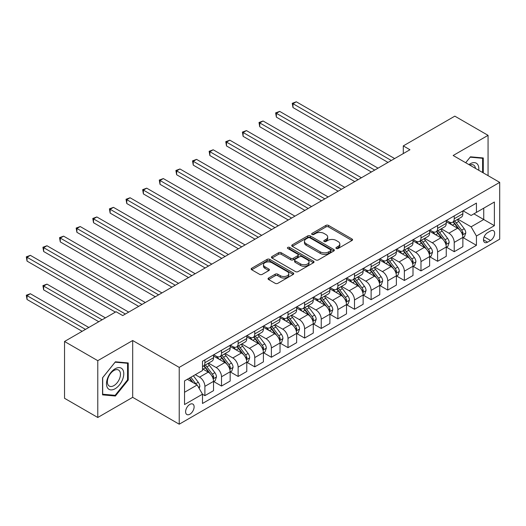 <?xml version="1.0" encoding="UTF-8"?>
<svg xmlns="http://www.w3.org/2000/svg" width="526" height="526" viewBox="0 0 526 526"><rect width="100%" height="100%" fill="white"/><g stroke="black" fill="none" stroke-linecap="round" stroke-linejoin="round"><path stroke-width="0.79" d="M336.311 248.496A1.295 0.743 0 0 0 338.133 248.496L352.006 240.487A1.848 1.065 0 0 0 352.545 239.731A1.848 1.065 0 0 0 352.006 238.982L328.507 225.411A1.848 1.065 0 0 0 325.896 225.411L312.03 233.419A1.295 0.743 0 0 0 311.648 233.945A1.295 0.743 0 0 0 312.03 234.478A1.295 0.743 0 0 0 313.858 234.478L315.653 233.439A5.904 3.412 0 0 1 324.003 233.439L325.962 234.57A5.904 3.412 0 0 1 327.691 236.983A5.904 3.412 0 0 1 325.962 239.396L324.167 240.428A1.295 0.743 0 0 0 323.792 240.954A1.295 0.743 0 0 0 324.167 241.487A1.295 0.743 0 0 0 325.995 241.487L327.79 240.448A5.904 3.412 0 0 1 336.147 240.448L338.1 241.579A5.904 3.412 0 0 1 339.835 243.992A5.904 3.412 0 0 1 338.1 246.398L336.311 247.437A1.295 0.743 0 0 0 335.93 247.963A1.295 0.743 0 0 0 336.311 248.496L336.311 247.437M189.86 414.225A6.016 3.472 120 0 0 193.792 408.926A6.016 3.472 120 0 0 192.871 404.099A6.016 3.472 120 0 0 189.86 404.395A6.016 3.472 120 0 0 185.928 409.701A6.016 3.472 120 0 0 186.855 414.521A6.016 3.472 120 0 0 189.86 414.225M268.595 278.017A1.848 1.065 0 0 0 268.056 278.767A1.848 1.065 0 0 0 268.595 279.523L275.19 283.33A1.848 1.065 0 0 0 277.8 283.33L293.199 274.434A1.848 1.065 0 0 0 293.745 273.678A1.848 1.065 0 0 0 293.199 272.928L269.707 259.364A1.848 1.065 0 0 0 267.096 259.364L251.698 268.253A1.848 1.065 0 0 0 251.152 269.01A1.848 1.065 0 0 0 251.698 269.759L259.653 274.362A1.848 1.065 0 0 0 262.27 274.362L268.858 270.555A1.848 1.065 0 0 0 269.397 269.799A1.848 1.065 0 0 0 268.858 269.049L264.913 266.767A4.938 2.854 0 0 1 263.467 264.749A4.938 2.854 0 0 1 266.511 262.119A4.938 2.854 0 0 1 271.896 262.737L287.36 271.666A4.938 2.854 0 0 1 288.807 273.678A4.938 2.854 0 0 1 285.756 276.314A4.938 2.854 0 0 1 280.378 275.696L277.8 274.21A1.848 1.065 0 0 0 275.19 274.21L268.595 278.017L268.595 279.523M132.684 340.519L97.777 360.678L64.534 341.479L64.534 398.294L97.777 417.486L132.684 397.334L179.221 424.206L179.221 367.391L132.684 340.519L132.684 397.334M488.062 175.651L488.062 135.346L453.156 155.499L499.7 182.371L179.221 367.391M488.062 135.346L454.819 116.147L403.291 145.899L403.291 153.579M64.534 341.479L116.062 311.734L122.709 315.574L409.938 149.739L403.291 145.899M315.784 259.89A1.848 1.065 0 0 0 318.394 259.89L333.793 251.001A1.848 1.065 0 0 0 334.339 250.245A1.848 1.065 0 0 0 333.793 249.488L310.301 235.924A1.848 1.065 0 0 0 307.69 235.924L292.285 244.82A1.848 1.065 0 0 0 291.746 245.57A1.848 1.065 0 0 0 292.285 246.326L315.784 259.89M288.301 248.772A1.295 0.743 0 0 1 289.609 248.956L289.609 247.417L313.496 261.212A1.848 1.065 0 0 1 314.042 261.961A1.848 1.065 0 0 1 313.496 262.717L298.097 271.607A1.848 1.065 0 0 1 295.487 271.607L271.988 258.042L271.988 256.537A1.848 1.065 0 0 0 271.449 257.293A1.848 1.065 0 0 0 271.988 258.042M271.988 256.537L278.583 252.73A1.848 1.065 0 0 1 281.193 252.73L290.72 258.233A1.848 1.065 0 0 0 293.33 258.233L297.703 255.708A1.848 1.065 0 0 0 298.249 254.952A1.848 1.065 0 0 0 297.703 254.203L287.788 248.476A1.295 0.743 0 0 1 287.406 247.943A1.295 0.743 0 0 1 288.202 247.259A1.295 0.743 0 0 1 289.609 247.417M490.521 230.967L487.602 232.656A5.832 3.366 120 0 0 483.788 237.791A5.832 3.366 120 0 0 484.683 242.466A5.832 3.366 120 0 0 487.602 242.177L490.521 240.487A5.832 3.366 120 0 0 494.335 235.352A5.832 3.366 120 0 0 493.441 230.677A5.832 3.366 120 0 0 490.521 230.967M179.221 424.206L499.7 239.179L499.7 182.371M463.064 210.814L471.112 215.456L476.431 212.386L476.431 203.095L202.497 361.25L202.497 370.541L184.541 380.903L184.541 404.553L202.497 394.184L202.497 403.475L476.431 245.32L476.431 236.036L471.112 226.818L457.89 219.184M476.431 212.386L494.381 202.023L494.381 225.667L476.431 236.036M97.777 360.678L97.777 417.486M473.9 213.845L483.742 219.526L483.742 208.165L494.381 202.023M471.112 226.818L483.742 219.526L494.381 225.667M184.541 392.271L197.178 384.973L187.335 379.292M202.497 394.263L204.89 395.644L204.89 386.354A7.522 4.346 -120 0 0 199.571 377.142L195.317 374.69M204.89 395.644L213.53 390.654L213.53 381.363A7.522 4.346 -120 0 0 208.211 372.152L202.497 368.851M213.734 381.56L221.512 386.051L221.512 376.761A7.522 4.346 -120 0 0 216.193 367.549L208.552 363.137M221.512 386.051L230.151 381.061L230.151 371.77A7.522 4.346 -120 0 0 224.839 362.559L213.53 356.03M230.355 371.961L238.133 376.452L238.133 367.161A7.522 4.346 -120 0 0 232.814 357.95L225.174 353.538M238.133 376.452L246.779 371.461L246.779 362.171A7.522 4.346 -120 0 0 241.46 352.959L230.151 346.437M246.977 362.368L254.755 366.859L254.755 357.568A7.522 4.346 -120 0 0 249.436 348.357L241.802 343.945M254.755 366.859L263.401 361.868L263.401 352.578A7.522 4.346 -120 0 0 258.082 343.366L246.779 336.837M263.598 352.768L271.377 357.259L271.377 347.969A7.522 4.346 -120 0 0 266.057 338.757L258.424 334.345M271.377 357.259L280.023 352.269L280.023 342.978A7.522 4.346 -120 0 0 274.704 333.767L263.401 327.238M280.22 343.169L287.998 347.66L287.998 338.376A7.522 4.346 -120 0 0 282.679 329.158L275.045 324.752M287.998 347.66L296.644 342.669L296.644 333.385A7.522 4.346 -120 0 0 291.325 324.167L280.023 317.645M296.842 333.576L304.62 338.067L304.62 328.776A7.522 4.346 -120 0 0 299.301 319.565L291.667 315.153M304.62 338.067L313.266 333.076L313.266 323.786A7.522 4.346 -120 0 0 307.947 314.574L296.644 308.045M313.463 323.977L321.241 328.467L321.241 319.177A7.522 4.346 -120 0 0 315.922 309.965L308.289 305.56M321.241 328.467L329.887 323.477L329.887 314.186A7.522 4.346 -120 0 0 324.568 304.975L313.266 298.452M330.085 314.384L337.87 318.874L337.87 309.584A7.522 4.346 -120 0 0 332.55 300.372L324.91 295.96M337.87 318.874L346.509 313.884L346.509 304.593A7.522 4.346 -120 0 0 341.19 295.382L329.887 288.853M346.706 304.784L354.491 309.275L354.491 299.984A7.522 4.346 -120 0 0 349.172 290.773L341.532 286.361M354.491 309.275L363.131 304.284L363.131 294.994A7.522 4.346 -120 0 0 357.812 285.782L346.509 279.26M363.334 295.185L371.113 299.682L371.113 290.391A7.522 4.346 -120 0 0 365.794 281.173L358.153 276.768M371.113 299.682L379.752 294.691L379.752 285.401A7.522 4.346 -120 0 0 374.433 276.183L363.131 269.66M379.956 285.592L387.734 290.082L387.734 280.792A7.522 4.346 -120 0 0 382.415 271.58L374.775 267.169M387.734 290.082L396.374 285.092L396.374 275.802A7.522 4.346 -120 0 0 391.055 266.59L379.752 260.061M396.578 275.992L404.356 280.483L404.356 271.192A7.522 4.346 -120 0 0 399.037 261.981L391.397 257.576M404.356 280.483L412.995 275.493L412.995 266.209A7.522 4.346 -120 0 0 407.676 256.99L396.374 250.468M413.199 266.399L420.978 270.89L420.978 261.6A7.522 4.346 -120 0 0 415.658 252.388L408.018 247.976M420.978 270.89L429.624 265.9L429.624 256.609A7.522 4.346 -120 0 0 424.304 247.398L412.995 240.869M429.821 256.8L437.599 261.29L437.599 252A7.522 4.346 -120 0 0 432.28 242.788L424.646 238.383M437.599 261.29L446.245 256.3L446.245 247.01A7.522 4.346 -120 0 0 440.926 237.798L429.624 231.276M446.442 247.207L454.221 251.698L454.221 242.407A7.522 4.346 -120 0 0 448.902 233.196L441.268 228.784M454.221 251.698L462.867 246.707L462.867 237.417A7.522 4.346 -120 0 0 457.548 228.205L446.245 221.676M446.442 220.407L448.902 221.827A7.522 4.346 -120 0 0 452.662 222.202A7.522 4.346 -120 0 0 454.221 218.757L454.221 215.916M429.821 230.007L432.28 231.427A7.522 4.346 -120 0 0 436.041 231.802A7.522 4.346 -120 0 0 437.599 228.356L437.599 225.516M413.199 239.606L415.658 241.026A7.522 4.346 -120 0 0 419.419 241.395A7.522 4.346 -120 0 0 420.978 237.949L420.978 235.109M396.578 249.199L399.037 250.619A7.522 4.346 -120 0 0 402.798 250.994A7.522 4.346 -120 0 0 404.356 247.549L404.356 244.708M379.956 258.799L382.415 260.219A7.522 4.346 -120 0 0 386.176 260.587A7.522 4.346 -120 0 0 387.734 257.148L387.734 254.308M363.334 268.392L365.794 269.812A7.522 4.346 -120 0 0 369.554 270.186A7.522 4.346 -120 0 0 371.113 266.741L371.113 263.901M346.706 277.991L349.172 279.411A7.522 4.346 -120 0 0 352.933 279.786A7.522 4.346 -120 0 0 354.491 276.341L354.491 273.5M330.085 287.584L332.55 289.004A7.522 4.346 -120 0 0 336.311 289.379A7.522 4.346 -120 0 0 337.87 285.934L337.87 283.093M313.463 297.183L315.922 298.604A7.522 4.346 -120 0 0 319.683 298.978A7.522 4.346 -120 0 0 321.241 295.533L321.241 292.693M296.842 306.783L299.301 308.203A7.522 4.346 -120 0 0 303.061 308.571A7.522 4.346 -120 0 0 304.62 305.133L304.62 302.286M280.22 316.376L282.679 317.796A7.522 4.346 -120 0 0 286.44 318.171A7.522 4.346 -120 0 0 287.998 314.726L287.998 311.885M263.598 325.975L266.057 327.396A7.522 4.346 -120 0 0 269.818 327.764A7.522 4.346 -120 0 0 271.377 324.325L271.377 321.485M246.977 335.568L249.436 336.988A7.522 4.346 -120 0 0 253.197 337.363A7.522 4.346 -120 0 0 254.755 333.918L254.755 331.078M230.355 345.168L232.814 346.588A7.522 4.346 -120 0 0 236.575 346.963A7.522 4.346 -120 0 0 238.133 343.517L238.133 340.677M213.734 354.761L216.193 356.181A7.522 4.346 -120 0 0 219.953 356.556A7.522 4.346 -120 0 0 221.512 353.11L221.512 350.27M463.064 237.607L476.431 245.32M452.662 222.202L461.309 217.212A7.522 4.346 -120 0 0 462.867 213.766L462.867 210.926M436.041 231.802L444.687 226.811A7.522 4.346 -120 0 0 446.245 223.366L446.245 220.525M419.419 241.395L428.065 236.404A7.522 4.346 -120 0 0 429.624 232.959L429.624 230.118M402.798 250.994L411.444 246.004A7.522 4.346 -120 0 0 412.995 242.558L412.995 239.718M386.176 260.587L394.816 255.597A7.522 4.346 -120 0 0 396.374 252.158L396.374 249.317M369.554 270.186L378.194 265.196A7.522 4.346 -120 0 0 379.752 261.751L379.752 258.91M352.933 279.786L361.572 274.796A7.522 4.346 -120 0 0 363.131 271.35L363.131 268.51M336.311 289.379L344.951 284.388A7.522 4.346 -120 0 0 346.509 280.943L346.509 278.103M319.683 298.978L328.329 293.988A7.522 4.346 -120 0 0 329.887 290.543L329.887 287.702M303.061 308.571L311.708 303.581A7.522 4.346 -120 0 0 313.266 300.142L313.266 297.295M286.44 318.171L295.086 313.18A7.522 4.346 -120 0 0 296.644 309.735L296.644 306.895M269.818 327.764L278.464 322.773A7.522 4.346 -120 0 0 280.023 319.335L280.023 316.494M253.197 337.363L261.843 332.373A7.522 4.346 -120 0 0 263.401 328.928L263.401 326.087M236.575 346.963L245.221 341.972A7.522 4.346 -120 0 0 246.779 338.527L246.779 335.687M219.953 356.556L228.6 351.565A7.522 4.346 -120 0 0 230.151 348.12L230.151 345.28M202.497 366.458A7.522 4.346 -120 0 0 203.332 366.155L211.971 361.165A7.522 4.346 -120 0 0 213.53 357.719L213.53 354.879M203.332 366.155A7.522 4.346 -120 0 0 204.89 362.71L204.89 359.869M197.178 384.973L202.497 394.184M483.276 172.883L483.276 157.958L470.448 156.814L465.688 162.731M102.563 394.875L115.398 396.019L128.226 380.055L128.226 362.947L115.398 361.803L102.563 377.76L102.563 394.875M127.562 379.673L128.226 380.055M114.037 395.236L115.398 396.019M336.824 248.673L338.1 247.937A5.904 3.412 0 0 0 339.835 245.524L339.835 243.992M327.691 236.983L327.691 238.515A5.904 3.412 0 0 1 325.962 240.928L324.687 241.664M351.979 240.5L328.507 226.949A1.848 1.065 0 0 0 325.896 226.949L312.549 234.655M333.793 249.488L333.793 251.001L310.301 237.463A1.848 1.065 0 0 0 307.69 237.463L292.311 246.339M330.532 250.77A1.295 0.743 0 0 0 330.913 250.245A1.295 0.743 0 0 0 330.532 249.719L309.906 237.811A1.295 0.743 0 0 0 308.085 237.811L306.191 238.903A5.904 3.412 0 0 0 304.462 241.316A5.904 3.412 0 0 0 306.191 243.729L320.288 251.862A5.904 3.412 0 0 0 328.638 251.862L330.532 250.77L330.532 252.309A1.295 0.743 0 0 0 330.913 251.783L330.913 250.245M304.462 241.316L304.462 242.848A5.904 3.412 0 0 0 306.191 245.261L306.191 243.729M330.532 252.309L328.638 253.4A5.904 3.412 0 0 1 320.288 253.4L306.191 245.261M272.014 258.056L278.583 254.268L278.583 252.73M298.249 254.952L298.249 256.491A1.848 1.065 0 0 1 297.703 257.24L293.33 259.765A1.848 1.065 0 0 1 290.72 259.765L281.193 254.268A1.848 1.065 0 0 0 278.583 254.268M289.609 248.956L313.476 262.73M300.609 263.94A4.938 2.854 0 0 0 305.987 264.558A4.938 2.854 0 0 0 309.038 261.928A4.938 2.854 0 0 0 307.592 259.91L302.141 256.76A1.848 1.065 0 0 0 299.531 256.76L295.158 259.285A1.848 1.065 0 0 0 294.619 260.041A1.848 1.065 0 0 0 295.158 260.797L300.609 263.94L300.609 265.479A4.938 2.854 0 0 0 305.987 266.097A4.938 2.854 0 0 0 309.038 263.46L309.038 261.928M294.619 260.041L294.619 261.58A1.848 1.065 0 0 0 295.158 262.329L295.158 260.797M300.609 265.479L295.158 262.329M288.807 273.678L288.807 275.216A4.938 2.854 0 0 1 285.756 277.853A4.938 2.854 0 0 1 280.378 277.235L277.8 275.742A1.848 1.065 0 0 0 275.19 275.742L268.622 279.536M263.467 264.749L263.467 266.287A4.938 2.854 0 0 0 264.913 268.299L264.913 266.767M268.832 270.568L264.913 268.299M293.179 274.447L269.707 260.896A1.848 1.065 0 0 0 267.096 260.896L251.717 269.779M462.867 237.719L464.458 236.799L465.793 232.959A4.984 2.88 -120 0 0 464.202 228.718L458.764 221.466A14.386 8.304 -120 0 0 457.199 219.585M451.795 224.878A14.386 8.304 -120 0 0 448.849 221.801M462.413 234.668L463.097 233.176A4.984 2.88 -120 0 0 461.67 230.178L456.239 222.925A14.386 8.304 -120 0 0 454.668 221.045M453.333 221.814A11.94 6.897 60 0 1 455.292 224.043L459.888 230.184M292.989 145.939L354.754 181.601L259.739 126.746L259.739 122.906L263.066 120.987L361.401 177.762M453.077 221.965A14.386 8.304 60 0 1 454.642 223.846L458.258 228.665M391.324 160.489L292.989 103.714L296.309 101.794L394.645 158.569M387.997 162.409L292.989 107.554L292.989 103.714L292.252 103.293L296.309 101.794M292.989 107.554L292.252 103.293M446.245 247.319L447.836 246.398L449.171 242.558A4.984 2.88 -120 0 0 447.58 238.317L442.142 231.065A14.386 8.304 -120 0 0 440.578 229.185M435.173 234.478A14.386 8.304 -120 0 0 432.227 231.394M445.792 244.268L446.475 242.769A4.984 2.88 -120 0 0 445.049 239.777L439.618 232.518A14.386 8.304 -120 0 0 438.046 230.638M436.712 231.414A11.94 6.897 60 0 1 438.671 233.643L443.267 239.777M276.367 155.538L338.133 191.194L243.117 136.339L243.117 132.506L246.444 130.586L344.78 187.361M436.455 231.565A14.386 8.304 60 0 1 438.02 233.439L441.636 238.265M429.624 256.918L431.215 255.998L432.543 252.158A4.984 2.88 -120 0 0 430.958 247.91L425.521 240.658A14.386 8.304 -120 0 0 423.949 238.778M418.551 244.077A14.386 8.304 -120 0 0 415.606 240.993M429.17 253.861L429.854 252.368A4.984 2.88 -120 0 0 428.427 249.37L422.996 242.118A14.386 8.304 -120 0 0 421.425 240.237M420.09 241.013A11.94 6.897 60 0 1 422.049 243.242L426.645 249.377M259.739 165.131L321.511 200.794L226.496 145.939L226.496 142.099L229.823 140.179L328.158 196.954M419.827 241.158A14.386 8.304 60 0 1 421.398 243.038L425.015 247.858M412.995 266.511L414.593 265.591L415.921 261.751A4.984 2.88 -120 0 0 414.33 257.51L408.899 250.258A14.386 8.304 -120 0 0 407.328 248.377M401.923 253.67A14.386 8.304 -120 0 0 398.984 250.586M412.542 263.46L413.232 261.968A4.984 2.88 -120 0 0 411.805 258.97L406.374 251.717A14.386 8.304 -120 0 0 404.803 249.837M403.462 250.606A11.94 6.897 60 0 1 405.428 252.835L410.024 258.976M243.117 174.731L304.889 210.393L209.874 155.538L209.874 151.698L213.201 149.779L311.537 206.554M403.205 250.757A14.386 8.304 60 0 1 404.777 252.638L408.393 257.457M374.703 170.082L276.367 113.307L279.687 111.394L378.023 168.162M371.376 172.002L276.367 117.147L276.367 113.307L275.631 112.886L279.687 111.394M276.367 117.147L275.631 112.886M358.081 179.682L259.009 122.486L263.066 120.987M259.739 126.746L259.009 122.486M341.459 189.275L242.387 132.079L246.444 130.586M243.117 136.339L242.387 132.079M396.374 276.111L397.972 275.19L399.3 271.35A4.984 2.88 -120 0 0 397.709 267.103L392.278 259.851A14.386 8.304 -120 0 0 390.706 257.97M385.302 263.27A14.386 8.304 -120 0 0 382.356 260.186M395.92 273.06L396.611 271.561A4.984 2.88 -120 0 0 395.184 268.562L389.753 261.31A14.386 8.304 -120 0 0 388.181 259.43M386.84 260.206A11.94 6.897 60 0 1 388.806 262.435L393.402 268.569M226.496 184.324L288.268 219.986L193.252 165.131L193.252 161.291L196.579 159.371L294.915 216.147M386.584 260.35A14.386 8.304 60 0 1 388.155 262.231L391.765 267.057M324.831 198.874L225.766 141.678L229.823 140.179M226.496 145.939L225.766 141.678M478.732 170.26A12.223 7.055 120 0 0 477.667 164.46A12.223 7.055 120 0 0 468.942 164.605M475.458 168.373A9.258 5.345 120 0 0 474.636 166.019A9.258 5.345 120 0 0 473.597 165.052A9.258 5.345 120 0 0 469.79 165.098M470.152 157.175L482.612 158.3L482.612 172.502M481.79 157.826L482.612 158.3M465.714 162.744L470.178 157.189M115.128 368.772A12.223 7.055 120 0 0 106.489 383.743A12.223 7.055 120 0 0 115.128 388.734A12.223 7.055 120 0 0 123.774 373.762A12.223 7.055 120 0 0 115.128 368.772M113.918 370.501A9.258 5.345 120 0 0 107.869 378.654A9.258 5.345 120 0 0 109.29 386.071A9.258 5.345 120 0 0 113.918 385.611A9.258 5.345 120 0 0 119.961 377.458A9.258 5.345 120 0 0 118.547 370.041A9.258 5.345 120 0 0 113.918 370.501M127.562 379.864L115.128 395.335L102.695 394.224L102.695 377.648L115.128 362.177L127.562 363.288L127.562 379.864M126.74 362.815L127.562 363.288M379.752 285.703L381.35 284.783L382.678 280.943A4.984 2.88 -120 0 0 381.087 276.702L375.656 269.45A14.386 8.304 -120 0 0 374.085 267.57M368.68 272.863A14.386 8.304 -120 0 0 365.734 269.779M379.299 282.653L379.989 281.16A4.984 2.88 -120 0 0 378.562 278.162L373.131 270.91A14.386 8.304 -120 0 0 371.56 269.029M370.219 269.799A11.94 6.897 60 0 1 372.178 272.027L376.78 278.169M209.874 193.923L271.646 229.586L176.631 174.731L176.631 170.891L179.958 168.971L278.293 225.746M369.962 269.95A14.386 8.304 60 0 1 371.534 271.83L375.143 276.65M308.21 208.474L209.144 151.278L213.201 149.779M209.874 155.538L209.144 151.278M363.131 295.303L364.728 294.382L366.057 290.543A4.984 2.88 -120 0 0 364.465 286.302L359.034 279.043A14.386 8.304 -120 0 0 357.463 277.163M352.058 282.462A14.386 8.304 -120 0 0 349.113 279.378M362.677 292.252L363.367 290.753A4.984 2.88 -120 0 0 361.941 287.755L356.51 280.503A14.386 8.304 -120 0 0 354.938 278.622M353.597 279.398A11.94 6.897 60 0 1 355.556 281.627L360.159 287.761M193.252 203.523L255.018 239.179L160.009 184.324L160.009 180.484L163.336 178.57L261.672 235.339M353.34 279.543A14.386 8.304 60 0 1 354.912 281.423L358.522 286.249M291.588 218.066L192.523 160.871L196.579 159.371M193.252 165.131L192.523 160.871M346.509 304.902L348.107 303.975L349.435 300.142A4.984 2.88 -120 0 0 347.844 295.895L342.413 288.642A14.386 8.304 -120 0 0 340.841 286.762M335.437 292.055A14.386 8.304 -120 0 0 332.491 288.978M346.055 301.845L346.746 300.353A4.984 2.88 -120 0 0 345.319 297.354L339.881 290.102A14.386 8.304 -120 0 0 338.317 288.222M336.975 288.991A11.94 6.897 60 0 1 338.935 291.22L343.537 297.361M176.631 213.115L238.396 248.778L143.388 193.923L143.388 190.083L146.708 188.163L245.05 244.938M336.719 289.142A14.386 8.304 60 0 1 338.29 291.023L341.9 295.842M274.966 227.666L175.901 170.47L179.958 168.971M176.631 174.731L175.901 170.47M329.887 314.495L331.485 313.575L332.813 309.735A4.984 2.88 -120 0 0 331.222 305.494L325.791 298.242A14.386 8.304 -120 0 0 324.22 296.362M318.815 301.654A14.386 8.304 -120 0 0 315.87 298.571M329.434 311.445L330.124 309.945A4.984 2.88 -120 0 0 328.697 306.954L323.26 299.695A14.386 8.304 -120 0 0 321.695 297.821M320.354 298.59A11.94 6.897 60 0 1 322.313 300.819L326.909 306.96M160.009 222.715L221.775 258.371L126.766 203.516L126.766 199.683L130.086 197.763L228.429 254.538M320.097 298.742A14.386 8.304 60 0 1 321.669 300.622L325.278 305.442M258.345 237.259L159.279 180.063L163.336 178.57M160.009 184.324L159.279 180.063M313.266 324.095L314.864 323.174L316.192 319.335A4.984 2.88 -120 0 0 314.601 315.087L309.17 307.835A14.386 8.304 -120 0 0 307.598 305.954M302.194 311.254A14.386 8.304 -120 0 0 299.248 308.17M312.812 321.038L313.503 319.545A4.984 2.88 -120 0 0 312.076 316.547L306.638 309.295A14.386 8.304 -120 0 0 305.073 307.414M303.732 308.19A11.94 6.897 60 0 1 305.691 310.419L310.287 316.553M143.388 232.308L205.153 267.971L110.144 213.115L110.144 209.276L113.465 207.356L211.8 264.131M303.476 308.335A14.386 8.304 60 0 1 305.047 310.215L308.657 315.041M241.723 246.858L142.658 189.662L146.708 188.163M143.388 193.923L142.658 189.662M296.644 333.688L298.242 332.767L299.57 328.928A4.984 2.88 -120 0 0 297.979 324.687L292.541 317.434A14.386 8.304 -120 0 0 290.977 315.554M285.572 320.847A14.386 8.304 -120 0 0 282.626 317.763M296.191 330.637L296.881 329.144A4.984 2.88 -120 0 0 295.454 326.146L290.017 318.894A14.386 8.304 -120 0 0 288.445 317.014M287.111 317.783A11.94 6.897 60 0 1 289.07 320.012L293.666 326.153M126.766 241.907L188.532 277.57L93.523 222.715L93.523 218.875L96.843 216.955L195.179 273.73M286.854 317.934A14.386 8.304 60 0 1 288.419 319.815L292.035 324.634M225.102 256.458L126.036 199.255L130.086 197.763M126.766 203.516L126.036 199.255M280.023 343.287L281.614 342.367L282.949 338.527A4.984 2.88 -120 0 0 281.357 334.28L275.92 327.027A14.386 8.304 -120 0 0 274.355 325.147M268.95 330.446A14.386 8.304 -120 0 0 266.005 327.363M279.569 340.237L280.253 338.737A4.984 2.88 -120 0 0 278.826 335.739L273.395 328.487A14.386 8.304 -120 0 0 271.824 326.607M270.489 327.382A11.94 6.897 60 0 1 272.448 329.611L277.044 335.746M110.144 251.5L171.91 287.163L76.901 232.308L76.901 228.468L80.222 226.548L178.557 283.323M270.233 327.527A14.386 8.304 60 0 1 271.797 329.407L275.414 334.234M208.48 266.051L109.408 208.855L113.465 207.356M110.144 213.115L109.408 208.855M263.401 352.88L264.992 351.96L266.327 348.12A4.984 2.88 -120 0 0 264.736 343.879L259.298 336.627A14.386 8.304 -120 0 0 257.733 334.746M252.329 340.039A14.386 8.304 -120 0 0 249.383 336.962M262.947 349.829L263.631 348.337A4.984 2.88 -120 0 0 262.204 345.339L256.773 338.087A14.386 8.304 -120 0 0 255.202 336.206M253.867 336.975A11.94 6.897 60 0 1 255.827 339.204L260.423 345.345M93.523 261.1L155.288 296.763L60.273 241.907L60.273 238.068L63.6 236.148L161.936 292.923M253.611 337.127A14.386 8.304 60 0 1 255.176 339.007L258.792 343.826M191.858 275.65L92.786 218.454L96.843 216.955M93.523 222.715L92.786 218.454M246.779 362.48L248.371 361.559L249.699 357.719A4.984 2.88 -120 0 0 248.114 353.479L242.677 346.22A14.386 8.304 -120 0 0 241.105 344.346M235.707 349.639A14.386 8.304 -120 0 0 232.762 346.555M246.326 359.429L247.01 357.93A4.984 2.88 -120 0 0 245.583 354.932L240.152 347.679A14.386 8.304 -120 0 0 238.58 345.799M237.246 346.575A11.94 6.897 60 0 1 239.205 348.804L243.801 354.938M76.901 270.699L138.667 306.356L43.651 251.5L43.651 247.667L46.978 245.747L145.314 302.516M236.983 346.726A14.386 8.304 60 0 1 238.554 348.6L242.17 353.426M175.237 285.243L76.165 228.047L80.222 226.548M76.901 232.308L76.165 228.047M230.151 372.079L231.749 371.152L233.077 367.319A4.984 2.88 -120 0 0 231.486 363.072L226.055 355.819A14.386 8.304 -120 0 0 224.484 353.939M219.079 359.232A14.386 8.304 -120 0 0 216.14 356.155M229.698 369.022L230.388 367.529A4.984 2.88 -120 0 0 228.961 364.531L223.53 357.279A14.386 8.304 -120 0 0 221.959 355.398M220.618 356.174A11.94 6.897 60 0 1 222.583 358.397L227.179 364.538M60.273 280.292L115.391 312.115L27.03 261.1L27.03 257.26L30.357 255.34L128.692 312.115M220.361 356.319A14.386 8.304 60 0 1 221.933 358.199L225.549 363.019M158.615 294.843L59.543 237.647L63.6 236.148M60.273 241.907L59.543 237.647M213.53 381.672L215.127 380.752L216.456 376.912A4.984 2.88 -120 0 0 214.864 372.671L209.433 365.419A14.386 8.304 -120 0 0 207.862 363.538M213.076 378.621L213.766 377.122A4.984 2.88 -120 0 0 212.34 374.131L206.909 366.872A14.386 8.304 -120 0 0 205.337 364.998M203.996 365.767A11.94 6.897 60 0 1 205.962 367.996L210.558 374.137M105.424 317.875L46.978 284.132L43.651 286.052L43.651 289.892L98.77 321.715M203.74 365.918A14.386 8.304 60 0 1 205.311 367.799L208.921 372.618M43.651 289.892L42.922 285.631L102.097 319.795M42.922 285.631L46.978 284.132M141.987 304.436L42.922 247.24L46.978 245.747M43.651 251.5L42.922 247.24M199.17 388.431L199.834 386.511A4.984 2.88 -120 0 0 198.243 382.264L193.397 375.794M88.802 327.468L30.357 293.732L27.03 295.651L27.03 299.485L82.148 331.308M196.172 384.394A4.984 2.88 -120 0 0 195.718 383.724L190.872 377.254M189.623 377.97L193.108 382.626M189.275 378.174L192.227 382.119M27.03 299.485L26.3 295.224L85.475 329.388M26.3 295.224L30.357 293.732M125.366 314.035L26.3 256.839L30.357 255.34M27.03 261.1L26.3 256.839M199.571 377.142L208.211 372.152M216.193 367.549L224.839 362.559M232.814 357.95L241.46 352.959M249.436 348.357L258.082 343.366M266.057 338.757L274.704 333.767M282.679 329.158L291.325 324.167M299.301 319.565L307.947 314.574M315.922 309.965L324.568 304.975M332.55 300.372L341.19 295.382M349.172 290.773L357.812 285.782M365.794 281.173L374.433 276.183M382.415 271.58L391.055 266.59M399.037 261.981L407.676 256.99M415.658 252.388L424.304 247.398M432.28 242.788L440.926 237.798M448.902 233.196L457.548 228.205M454.221 218.757L462.867 213.766M454.221 242.407L462.867 237.417M437.599 252L446.245 247.01M437.599 228.356L446.245 223.366M420.978 261.6L429.624 256.609M420.978 237.949L429.624 232.959M404.356 271.192L412.995 266.209M404.356 247.549L412.995 242.558M387.734 280.792L396.374 275.802M387.734 257.148L396.374 252.158M371.113 290.391L379.752 285.401M371.113 266.741L379.752 261.751M354.491 299.984L363.131 294.994M354.491 276.341L363.131 271.35M337.87 309.584L346.509 304.593M337.87 285.934L346.509 280.943M321.241 319.177L329.887 314.186M321.241 295.533L329.887 290.543M304.62 328.776L313.266 323.786M304.62 305.133L313.266 300.142M287.998 338.376L296.644 333.385M287.998 314.726L296.644 309.735M271.377 347.969L280.023 342.978M271.377 324.325L280.023 319.335M254.755 357.568L263.401 352.578M254.755 333.918L263.401 328.928M238.133 367.161L246.779 362.171M238.133 343.517L246.779 338.527M221.512 376.761L230.151 371.77M221.512 353.11L230.151 348.12M204.89 386.354L213.53 381.363M204.89 362.71L213.53 357.719M484.15 236.805L490.521 240.487M483.479 239.797L487.602 242.177M338.1 247.937L338.1 246.398M324.167 241.487L324.167 240.428M325.962 240.928L325.962 239.396M312.03 234.478L312.03 233.419M325.896 226.949L325.896 225.411M328.507 226.949L328.507 225.411M352.006 240.487L352.006 238.982M292.285 246.326L292.285 244.82M307.69 237.463L307.69 235.924M310.301 237.463L310.301 235.924M320.288 253.4L320.288 251.862M328.638 253.4L328.638 251.862M281.193 254.268L281.193 252.73M290.72 259.765L290.72 258.233M293.33 259.765L293.33 258.233M297.703 257.24L297.703 255.708M313.496 262.717L313.496 261.212M275.19 275.742L275.19 274.21M277.8 275.742L277.8 274.21M280.378 277.235L280.378 275.696M268.858 270.555L268.858 269.049M251.698 269.759L251.698 268.253M267.096 260.896L267.096 259.364M269.707 260.896L269.707 259.364M293.199 274.434L293.199 272.928M462.492 234.944L465.76 233.057M456.239 222.925L458.764 221.466M452.321 225.187L454.642 223.846M461.67 230.178L464.202 228.718M461.276 232.124L463.097 233.176M445.87 244.537L449.138 242.657M439.618 232.518L442.142 231.065M435.699 234.78L438.02 233.439M445.049 239.777L447.58 238.317M444.654 241.717L446.475 242.769M429.249 254.137L432.51 252.25M422.996 242.118L425.521 240.658M419.077 244.38L421.398 243.038M428.427 249.37L430.958 247.91M428.032 251.316L429.854 252.368M412.627 263.736L415.888 261.849M406.374 251.717L408.899 250.258M402.456 253.979L404.777 252.638M411.805 258.97L414.33 257.51M411.411 260.916L413.232 261.968M396.006 273.329L399.267 271.442M389.753 261.31L392.278 259.851M385.834 263.572L388.155 262.231M395.184 268.562L397.709 267.103M394.789 270.509L396.611 271.561M379.384 282.929L382.645 281.042M373.131 270.91L375.656 269.45M369.213 273.172L371.534 271.83M378.562 278.162L381.087 276.702M378.168 280.108L379.989 281.16M362.762 292.522L366.024 290.641M356.51 280.503L359.034 279.043M352.591 282.764L354.912 281.423M361.941 287.755L364.465 286.302M361.546 289.701L363.367 290.753M346.141 302.121L349.402 300.234M339.881 290.102L342.413 288.642M335.969 292.364L338.29 291.023M345.319 297.354L347.844 295.895M344.925 299.301L346.746 300.353M329.513 311.714L332.78 309.834M323.26 299.695L325.791 298.242M319.341 301.957L321.669 300.622M328.697 306.954L331.222 305.494M328.303 308.9L330.124 309.945M312.891 321.314L316.159 319.427M306.638 309.295L309.17 307.835M302.72 311.556L305.047 310.215M312.076 316.547L314.601 315.087M311.681 318.493L313.503 319.545M296.269 330.913L299.537 329.026M290.017 318.894L292.541 317.434M286.098 321.156L288.419 319.815M295.454 326.146L297.979 324.687M295.06 328.092L296.881 329.144M279.648 340.506L282.916 338.626M273.395 328.487L275.92 327.027M269.476 330.749L271.797 329.407M278.826 335.739L281.357 334.28M278.432 337.685L280.253 338.737M263.026 350.106L266.294 348.219M256.773 338.087L259.298 336.627M252.855 340.348L255.176 339.007M262.204 345.339L264.736 343.879M261.81 347.285L263.631 348.337M246.405 359.699L249.666 357.818M240.152 347.679L242.677 346.22M236.233 349.941L238.554 348.6M245.583 354.932L248.114 353.479M245.188 356.878L247.01 357.93M229.783 369.298L233.044 367.411M223.53 357.279L226.055 355.819M219.612 359.541L221.933 358.199M228.961 364.531L231.486 363.072M228.567 366.477L230.388 367.529M213.161 378.891L216.423 377.01M206.909 366.872L209.433 365.419M202.99 369.14L205.311 367.799M212.34 374.131L214.864 372.671M211.945 376.077L213.766 377.122M198.539 387.333L199.801 386.603M195.718 383.724L198.243 382.264"/></g></svg>
